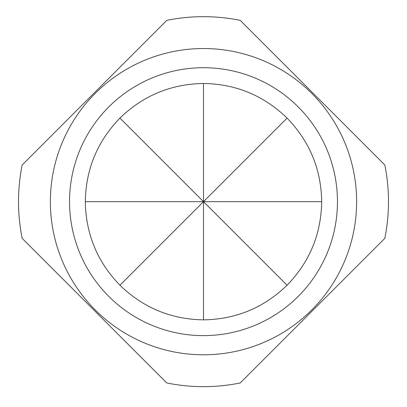 <?xml version="1.0" encoding="UTF-8"?>
<svg xmlns="http://www.w3.org/2000/svg" width="407" height="407" viewBox="0 0 407 407"><rect width="100%" height="100%" fill="white"/><g stroke="black" fill="none" stroke-linecap="round" stroke-linejoin="round"><path stroke-width="0.61" d="M287.072 118.091C309.63 141.382 321.169 169.241 321.688 201.663C321.169 234.081 309.63 261.94 287.072 285.231C263.777 307.794 235.923 319.332 203.5 319.851C171.077 319.332 143.223 307.794 119.928 285.231C97.37 261.94 85.831 234.081 85.312 201.663C85.831 169.241 97.37 141.382 119.928 118.091C143.223 95.533 171.077 83.995 203.5 83.476C235.923 83.995 263.777 95.533 287.072 118.091L203.5 201.663L321.688 201.663M203.5 335.622A133.959 133.959 0 0 0 337.459 201.663A133.959 133.959 0 0 0 203.5 67.699A133.959 133.959 0 0 0 69.541 201.663A133.959 133.959 0 0 0 203.5 335.622M203.5 354.792A153.129 153.129 0 0 0 356.629 201.663A153.129 153.129 0 0 0 203.5 48.535A153.129 153.129 0 0 0 50.371 201.663A153.129 153.129 0 0 0 203.5 354.792M166.799 382.972A184.987 184.987 0 0 0 240.201 382.972L384.813 238.36A184.987 184.987 0 0 0 384.813 164.962L240.201 20.35A184.987 184.987 0 0 0 166.799 20.35L22.187 164.962A184.987 184.987 0 0 0 22.187 238.36L166.799 382.972M203.5 83.476L203.5 201.663L119.928 285.231M203.5 319.851L203.5 201.663L85.312 201.663M119.928 118.091L287.072 285.231"/></g></svg>
